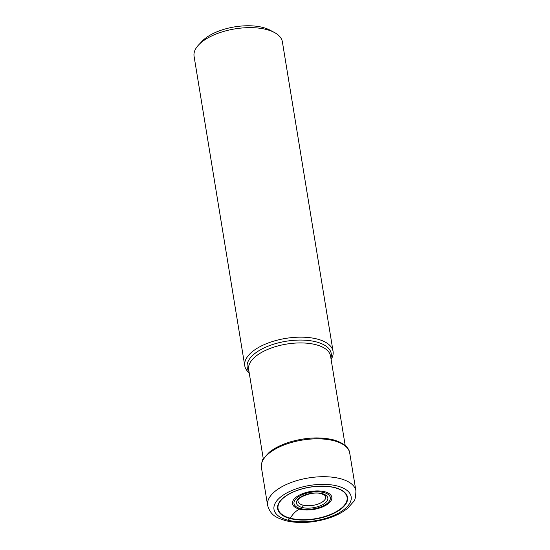 <?xml version="1.0" encoding="UTF-8"?>
<svg xmlns="http://www.w3.org/2000/svg" width="550" height="550" viewBox="0 0 550 550"><rect width="100%" height="100%" fill="white"/><g stroke="black" fill="none" stroke-linecap="round" stroke-linejoin="round"><path stroke-width="0.82" d="M335.122 487.651A35.427 16.197 -9.3 0 1 339.433 510.152A35.427 16.197 -9.3 0 1 290.036 518.526A35.427 16.197 -9.3 0 1 285.725 496.024A35.427 16.197 -9.3 0 1 335.122 487.651M244.771 365.819L194.081 56.299A44.736 20.446 -9.3 0 1 198.66 44.901A44.736 20.446 -9.3 0 1 266.702 29.576A44.736 20.446 -9.3 0 1 274.409 32.498A44.736 20.446 -9.3 0 1 282.384 41.841L333.066 351.361A44.736 20.446 170.7 0 0 317.384 339.096A44.736 20.446 170.7 0 0 268.73 342.801A44.736 20.446 170.7 0 0 244.771 365.819A44.736 20.446 170.7 0 0 249.205 372.845M198.66 44.901L202.139 41.216A40.04 18.301 -9.3 0 1 263.038 27.5A40.04 18.301 -9.3 0 1 269.933 30.112L274.409 32.498M331.1 359.432A44.736 20.446 170.7 0 0 333.066 351.361M302.988 505.154A14.032 6.414 170.7 0 0 318.45 503.917A14.032 6.414 170.7 0 0 325.724 496.567C326.411 496.162 325.016 495.241 321.537 493.811C313.087 490.689 296.312 497.723 298.045 501.098A14.032 6.414 -9.3 0 0 302.988 505.154A1.849 1.148 104.7 0 1 302.06 507.478L300.458 508.578A10.746 6.676 104.7 0 1 299.468 509.149A23.671 14.706 -75.3 0 0 290.304 518.196A1.148 0.715 104.7 0 1 290.036 518.526L287.698 520.121A39.098 17.875 170.7 0 0 342.21 510.881A39.098 17.875 170.7 0 0 337.459 486.049A39.098 17.875 170.7 0 0 282.947 495.289A39.098 17.875 170.7 0 0 287.698 520.121M290.304 518.196A34.973 15.984 170.7 0 0 339.061 509.933A34.973 15.984 170.7 0 0 334.812 487.719A34.973 15.984 170.7 0 0 324.974 486.283A34.973 15.984 170.7 0 0 324.844 486.276A34.973 15.984 170.7 0 0 295.597 491.067A34.973 15.984 170.7 0 0 295.474 491.109A34.973 15.984 170.7 0 0 290.304 518.196M299.468 509.149A19.931 9.109 -9.3 0 1 297.048 496.492A19.931 9.109 -9.3 0 1 324.83 491.783A19.931 9.109 -9.3 0 1 327.25 504.439A19.931 9.109 -9.3 0 1 299.468 509.149M300.458 508.578A18.404 8.408 170.7 0 0 326.109 504.233A18.404 8.408 170.7 0 0 323.874 492.546A18.404 8.408 170.7 0 0 298.217 496.891A18.404 8.408 170.7 0 0 300.458 508.578M302.06 507.478A15.881 7.26 -9.3 0 1 300.128 497.393A15.881 7.26 -9.3 0 1 322.272 493.639A15.881 7.26 -9.3 0 1 324.197 503.724A15.881 7.26 -9.3 0 1 302.06 507.478M349.718 453.035C349.422 449.481 346.094 443.486 333.376 439.849C320.176 436.728 305.711 437.436 289.981 441.973C281.394 444.627 274.45 448.099 269.156 452.382L263.629 458.411C262.453 459.03 261.718 462.062 261.415 467.493A44.736 20.446 -9.3 0 1 285.374 444.476A44.736 20.446 -9.3 0 1 334.036 440.777A44.736 20.446 -9.3 0 1 349.718 453.035L355.919 490.909A44.736 20.446 170.7 0 0 340.237 478.644A44.736 20.446 170.7 0 0 291.582 482.35A44.736 20.446 170.7 0 0 267.616 505.368C270.827 516.223 277.303 517.811 285.45 520.63C298.279 523.662 312.173 523.002 327.126 518.65C335.541 516.072 342.423 512.586 347.765 508.179L353.533 501.676C354.874 500.954 355.671 497.365 355.919 490.909M263.306 458.941L248.662 369.511A41.491 18.968 -9.3 0 1 270.854 348.171A41.491 18.968 -9.3 0 1 315.961 344.712A41.491 18.968 -9.3 0 1 316.009 344.726A41.491 18.968 -9.3 0 1 330.557 356.098L345.201 445.527M330.88 358.105A42.591 19.47 170.7 0 0 316.332 341.914A42.591 19.47 170.7 0 0 316.278 341.901A42.591 19.47 170.7 0 0 265.836 347.119A42.591 19.47 170.7 0 0 248.992 371.518M324.974 486.283C314.806 485.884 304.975 487.493 295.474 491.109M261.415 467.493L267.616 505.368"/></g></svg>
